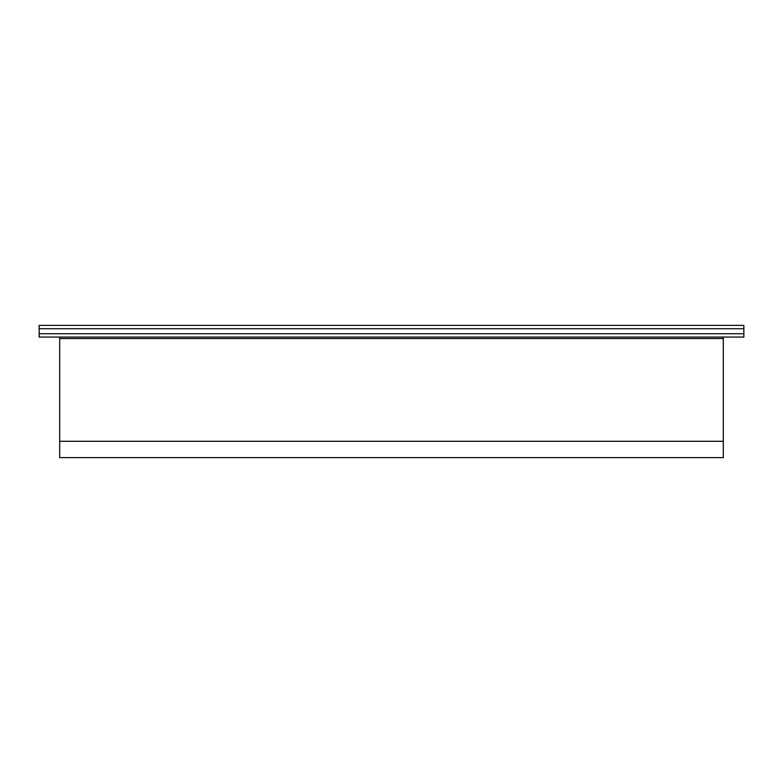 <?xml version="1.0" encoding="UTF-8"?>
<svg xmlns="http://www.w3.org/2000/svg" width="783" height="783" viewBox="0 0 783 783"><rect width="100%" height="100%" fill="white"/><g stroke="black" fill="none" stroke-linecap="round" stroke-linejoin="round"><path stroke-width="1.17" d="M59.694 457.624L723.306 457.624L723.306 441.289L59.694 441.289L59.694 457.624M59.694 337.062L59.694 441.289M723.306 337.062L723.306 441.289M39.15 337.062L743.85 337.062L743.85 333.724L39.15 333.724L39.15 337.062M39.15 333.724L39.15 328.713L743.85 328.713L743.85 325.376L39.15 325.376L39.15 328.713M743.85 328.713L743.85 333.724M59.694 338.55L723.306 338.55"/></g></svg>
